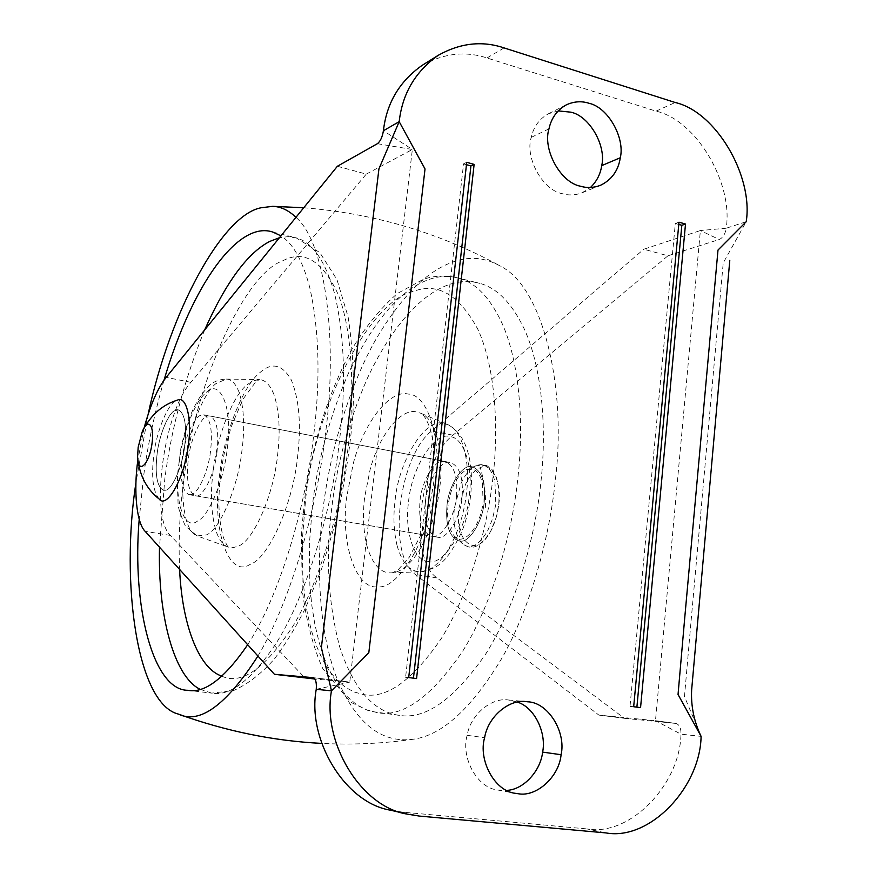 <?xml version="1.0" encoding="UTF-8"?>
<svg xmlns="http://www.w3.org/2000/svg" width="877" height="877" viewBox="0 0 877 877"><rect width="100%" height="100%" fill="white"/><g stroke="black" fill="none" stroke-linecap="round" stroke-linejoin="round"><path stroke-width="0.66" stroke-dasharray="4.38 3.29" d="M163.977 380.3C154.505 413.297 147.731 445.067 143.675 475.608L139.213 519.195M247.687 644.727L249.682 641.536C280.245 593.291 305.656 506.128 313.517 436.878C320.554 380.3 319.316 330.574 309.8 287.711C302.751 260.82 293.137 243.532 280.947 235.847M331.725 508.397C325.466 556.95 328.173 603.299 339.848 647.456C353.793 689.245 373.668 711.883 399.452 715.38C425.586 719.743 454.385 699.21 485.869 653.771C515.128 607.312 535.398 538.248 541.032 480.881C546.996 426.518 541.657 366.147 524.007 328.447C511.675 302.905 496.908 287.875 479.708 283.348C442.534 272.911 400.263 308.43 367.616 377.757C348.607 421.223 336.636 464.766 331.725 508.397M456.478 496.426C457.969 477.033 454.231 465.413 445.286 461.565L443.159 461.39C434.214 460.118 421.377 482.098 420.017 501.041C418.428 520.62 422.221 532.339 431.418 536.198L431.572 536.22C440.375 539.87 455.053 517.386 456.478 496.426M216.959 452.324C219.162 431.681 216.871 419.579 210.096 416.016L208.452 415.95C201.557 415.117 190.397 439.037 188.325 459.131C186.034 479.916 188.347 492.118 195.286 495.746L195.407 495.768C202.061 499.188 214.712 474.61 216.959 452.324M148.136 414.251L135.946 482.558M463.78 259.164C433.008 264.514 403.102 292.304 374.073 342.534C346.941 392.096 329.346 455.941 322.966 509.548C316.18 564.032 318.625 628.458 335.672 675.202C354.648 722.308 380.519 743.652 413.297 739.234C442.359 735.364 472.122 707.958 502.587 657.026C530.859 606.095 549.726 537.108 555.459 478.985C566.827 386.439 542.611 287.513 501.107 266.52C488.686 259.362 476.244 256.906 463.78 259.164M257.926 656.051C290.517 601.644 316.97 508.539 325.4 434.17C338.029 341.296 325.729 242.611 295.966 217.332M471.453 466.685C462.212 464.086 448.311 486.187 446.963 505.919C445.439 525.356 449.397 537.02 458.835 540.901L460.019 541.032C469.042 543.367 482.975 521.366 484.247 501.545C485.661 482.284 481.769 470.719 472.582 466.849L471.453 466.685C462.212 464.086 448.311 486.187 446.963 505.919C445.439 525.356 449.397 537.02 458.835 540.901L460.019 541.032C469.042 543.367 482.975 521.366 484.247 501.545C485.661 482.284 481.769 470.719 472.582 466.849L471.453 466.685M425.444 502.028C423.865 521.574 427.691 533.282 436.932 537.141L438.105 537.272C446.941 539.596 460.732 517.397 462.069 497.456C463.549 478.086 459.778 466.476 450.778 462.628L449.671 462.464C440.605 459.899 426.858 482.186 425.444 502.028M190.835 494.639L188.972 494.661C182.098 491.032 179.818 478.82 182.131 458.013C185.442 436.987 191.23 422.9 199.507 415.764L203.804 414.799C210.513 418.362 212.76 430.475 210.546 451.14C208.496 471.146 197.599 494.935 190.835 494.639M157.169 453.497C154.78 474.435 156.884 486.702 163.484 490.298L165.293 490.254C171.815 490.517 182.515 466.509 184.652 446.371C186.954 425.575 184.883 413.407 178.426 409.888L174.26 410.885C167.617 414.218 159.121 436.242 157.169 453.497C154.78 474.435 156.884 486.702 163.484 490.298L164.35 490.364C170.752 492.337 182.405 467.792 184.652 446.371C186.954 425.575 184.883 413.407 178.426 409.888L177.614 409.789C171.026 407.652 159.461 432.273 157.169 453.497M558.2 110.897L548.454 113.758C539.333 118.844 533.589 126.726 531.243 137.393C524.764 157.432 542.457 190.188 562.376 193.707C568.778 195.604 575.312 195.297 581.999 192.808L590.484 187.47M517.485 702.093L508.616 700.01C491.876 697.083 470.478 714.437 467.145 735.332C460.677 757.037 476.836 787.908 497.533 789.969L506.676 790.385M422.045 65.424C443.773 53.278 465.413 50.8 486.954 57.981L656.04 111.149C696.228 120.072 733.457 183.216 726.178 228.239L700.383 230.541L719.228 239.509C722.955 237.744 725.279 233.984 726.178 228.239L746.217 221.728L723.229 262.914L690.988 622.045L684.477 696.568L701.096 736.362L680.969 734.17C681.122 728.14 679.423 724.555 675.871 723.426L655.481 720.697L680.969 734.17C680.048 784.542 629.872 836.855 586.801 828.897L605.919 832.909M377.384 143.696L412.354 149.474L383.413 130.739M316.257 689.3L349.759 682.098L313.1 677.658M678.787 224.446L675.323 223.471L630.004 706.413L636.888 707.147M636.866 707.301L640.561 707.629M630.004 706.413L633.676 706.73M675.323 223.471L678.995 222.199M466.454 164.69L463.549 163.867L405.591 677.329L413.451 678.184M463.549 163.867L466.728 162.311M405.591 677.329L408.704 677.559M413.429 678.338L416.564 678.579M598.903 715.106L624.391 718.307L437.064 577.954C407.849 558.506 419.118 461.006 452.938 435.2L667.967 255.788L643.795 249.243L700.383 230.541L655.481 720.697L598.903 715.106L415.402 574.501C386.812 555.053 398.322 457.005 431.627 430.903L643.795 249.243M337.371 166.268L366.29 174.106L190.89 382.339C163.933 411.993 149.616 516.104 170.346 535.398L305.152 678.162M144.135 427.866L137.853 460.096M366.29 174.106L412.354 149.474L349.759 682.098L314.909 679.028M667.967 255.788L719.228 239.509M624.391 718.307L675.728 723.415M390.693 810.216L402.587 812.157L586.801 828.897M482.427 483.534L483.095 501.677C481.078 526.463 462.815 547.588 454.187 535.88C448.684 528.984 446.634 518.954 448.026 505.799C450.603 487.7 456.753 475.674 466.476 469.721L473.613 469.513C477.713 471.267 480.651 475.948 482.427 483.534M485.376 507.454C486.055 494.858 484.367 481.605 480.322 467.693C491.01 461.587 502.148 481.681 498.838 503.88L496.207 517.43L491.021 530.519C475.992 560.513 454.56 541.405 458.857 508.397L465.391 484.532C469.951 475.312 474.928 469.699 480.322 467.693M159.132 498.991C152.872 491.219 151.14 476.343 153.924 454.341C156.534 430.388 169.151 400.921 177.45 400.109M184.63 463.933C181.539 486.286 182.263 505.612 186.79 521.892C189.476 529.686 192.918 534.367 197.117 535.935L206.446 534.904C220.171 529.686 238.281 485.858 241.931 450.646C244.913 427.812 244.047 408.583 239.355 392.951C235.88 383.742 231.506 379.116 226.255 379.072L215.786 383.72C202.444 394.135 188.073 433.567 184.63 463.933M273.931 394.453C269.908 384.586 264.953 379.642 259.055 379.598L253.387 380.728L247.369 384.543C232.515 395.648 216.882 437.568 213.319 469.897C210.085 493.696 211.072 514.339 216.279 531.802C219.349 540.188 223.251 545.253 227.954 547.018L232.986 547.708L238.391 546.086C253.738 540.78 273.701 494.003 277.439 456.259C280.552 431.791 279.379 411.181 273.931 394.453M204.681 329.895C184.554 379.116 171.245 428.919 164.766 479.291L159.504 547.215M199.956 689.234L211.686 693.126C229.631 696.645 250.756 680.574 275.071 644.935C306.183 597.127 331.725 510.666 339.355 441.876C346.229 385.694 344.628 336.242 334.565 293.532C325.192 260.743 312.42 242.195 296.251 237.886L287.853 236.669L279.445 237.711M518.044 476.441C524.15 421.716 519.173 361.017 501.995 323.207C489.991 297.599 475.553 282.58 458.682 278.141C448.936 275.586 439.388 275.915 430.048 279.127C400.866 288.939 373.613 320.434 348.279 373.635C329.434 417.397 317.507 461.192 312.475 505.042L309.329 544.661L309.877 585.321L311.784 605.24L314.865 624.402L319.129 642.413L324.545 658.923L331.067 673.58L338.566 686.121L346.908 696.349L355.919 704.143L365.435 709.482L377.954 712.837C403.573 717.134 431.944 696.382 463.078 650.57C492.03 603.727 512.256 534.17 518.044 476.441M366.531 544.507C371.98 563.812 380.19 573.262 391.175 572.867L391.175 572.867C399.243 572.878 407.948 566.454 417.288 553.595C429.555 533.983 437.086 511.609 439.87 486.494C444.266 454.297 435.792 418.461 420.828 413.264L416.761 411.993C402.039 407.717 380.026 432.734 370.182 469.305L364.689 497.018C362.607 513.56 363.231 529.39 366.531 544.507M397.073 545.582C401.447 560.863 408.024 569.469 416.794 571.376L420.807 571.716C428.491 571.716 436.735 565.808 445.527 553.979C457.049 535.979 464.054 515.457 466.553 492.403C470.543 462.859 462.354 429.785 448.092 424.775L443.795 423.47C425.674 416.893 398.037 461.565 394.99 501.677C393.104 516.97 393.795 531.605 397.073 545.582M179.314 461.28C173.361 497.489 183.567 532.109 197.489 521.091C208.945 516.41 223.964 479.467 227.088 449.912C233.589 408.276 219.82 376.715 205.635 393.159C194.475 401.83 182.273 435.398 179.314 461.28M219.842 473.251C211.149 526.31 227.691 579.412 250.208 564.328C268.779 558.55 293.137 502.642 297.522 457.279C301.381 425.466 299.309 399.693 291.307 379.949C282.394 364.558 272.089 361.971 260.403 372.199C242.512 385.694 224.008 435.156 219.842 473.251M221.936 676.233C241.811 685.408 265.874 668.099 294.135 624.281C320.807 578.634 341.383 506.117 348.18 446.853C355.053 391.23 352.269 330.443 338.336 294.76C322.539 260.776 303.99 249.463 282.712 260.82C242.326 274.731 193.225 390.736 183.775 480.673C179.719 509.844 178.338 539.432 179.61 569.447M305.393 501.94L302.401 539.07L302.85 577.11L304.582 595.702L307.41 613.56L311.324 630.311L316.312 645.615L322.308 659.153L329.204 670.697L336.867 680.048L345.154 687.119L353.88 691.887L362.881 694.42C386.242 699.429 412.453 680.695 441.515 638.193C468.581 594.595 487.711 529.05 493.258 474.786C499.112 422.275 494.255 364.514 477.779 329.149C459.296 295.121 438.138 282.438 414.295 291.087C368 300.12 313.199 412.804 305.393 501.94M346.875 495.943C340.123 541.021 355.36 589.98 377.702 586.768C399.134 589.991 431.55 534.06 435.716 483.095C441.855 439.848 428.14 394.332 408.254 394.069C390.791 389.41 364.985 419.644 353.387 463.023L346.875 495.943M427.34 561.214C441.898 567.912 466.926 530.388 469.327 494.803C473.24 467.101 463.758 437.239 450.065 436.691C434.718 430.826 411.039 468.45 408.507 502.499C404.527 529.313 413.319 560.14 427.34 561.214M531.243 137.393L548.969 128.853M467.145 735.332L484.608 737.689M452.938 435.2L431.627 430.903M437.064 577.954L415.402 574.501M170.346 535.398L145.198 531.385M190.89 382.339L166.202 377.351M402.587 812.157L419.206 816.059M486.954 57.981L504.056 47.906M656.04 111.149L675.191 102.499M494.935 481.824L495.779 503.069L495.264 506.983L492.425 519.217L487.656 530.782C478.25 546.25 469.59 550.307 461.686 542.951C455.207 534.838 452.773 523.12 454.396 507.805L461.17 483.019C465.676 473.821 470.631 468.066 476.025 465.742L484.444 465.457C489.311 467.485 492.808 472.944 494.935 481.824M226.255 379.072L259.362 379.555L255.832 381.769L242.797 399.43L231.429 426.277L227.494 439.454C222.736 458.112 219.952 475.926 219.129 492.896C218.318 509.712 219.765 524.632 223.449 537.656C227.549 547.412 228.305 546.919 228.239 547.084L197.117 535.935L185.376 526.079C180.563 514.865 178.152 507.673 178.119 504.516L177.077 477.943L180.969 447.621C184.389 433.282 187.634 422.33 190.715 414.766C195.911 402.379 202.006 392.808 209 386.044C213.144 381.758 218.899 379.434 226.255 379.072M272.9 232.098L296.251 237.886L319.82 252.587L336.987 279.664L348.103 316.893C352.751 346.7 354.352 379.226 352.916 414.503C349.989 449.156 344.595 483.775 336.735 518.373L321.64 568.702L306.095 606.72C296.207 626.649 285.77 643.893 274.797 658.441C262.004 673.185 248.279 683.885 233.611 690.55L211.686 693.126L187.788 690.298M399.452 715.38L369.48 711.181L350.46 702.126L322.879 668.789C313.221 647.61 306.369 621.431 302.291 590.265L301.37 533.49L305.262 493.948C312.968 444.957 325.762 398.333 351.754 349.43C365.654 326.562 380.826 307.937 397.292 293.554L423.218 279.379C434.564 275.444 446.393 275.038 458.682 278.141L479.708 283.348M391.175 572.867L420.807 571.716C435.617 568.23 444.354 566.959 460.71 534.038C474.479 504.341 479.456 441.383 448.092 424.775L420.828 413.264L423.821 415.928C425.356 417.627 427.417 421.673 430.004 428.053L433.402 442.699L434.005 480.574C430.574 503.519 426.321 521.376 421.256 534.159L409.23 557.29L398.586 569.283C394.617 571.936 392.151 573.13 391.175 572.867M445.286 461.565L210.096 416.016M195.286 495.746L431.418 536.198M413.297 739.234C382.964 743.597 352.422 744.979 321.673 743.4M303.738 207.75C374.786 213.462 440.572 233.052 501.107 266.52M188.972 494.661L436.932 537.141M203.804 414.799L450.778 462.628M581.999 192.808L600.394 185.354M548.454 113.758L566.367 104.834M497.533 789.969L515.446 793.334M508.616 700.01L526.595 701.677M313.034 677.647L349.759 682.098M675.871 723.426L655.481 720.697M454.187 535.88L461.686 542.951C468.526 548.465 477.373 552.302 490.923 530.837C499.32 514.065 501.195 496.382 496.514 477.779C491.92 468.351 492.721 470.083 487.305 465.928C483.589 464.306 479.829 464.251 476.025 465.742L466.476 469.721M142.841 430.497L142.173 431.977M137.733 458.715L137.601 456.588"/><path stroke-width="1.32" d="M139.213 519.195C131.693 607.41 153.376 690.363 187.788 690.298C204.604 693.619 224.578 678.425 247.687 644.727M280.947 235.847L272.9 232.098C238.522 220.171 192.271 284.093 163.977 380.3M295.966 217.332C288.533 210.261 280.783 206.588 272.681 206.336L261.171 207.761C222.506 214.679 170.302 310.447 148.136 414.251M135.946 482.558C120.511 582.339 136.724 703.847 178.371 714.086C199.704 724.523 226.222 705.174 257.926 656.051M590.484 187.47C596.711 181.451 600.46 174.172 601.71 165.621C606.5 146.086 589.64 116.082 570.85 112.168L558.2 110.897M580.541 186.231C587.02 188.171 593.641 187.875 600.394 185.354C611.653 179.884 618.296 170.675 620.302 157.75C625.137 137.897 608.057 107.323 589.037 103.289C581.615 100.855 574.062 101.37 566.367 104.834C557.136 109.998 551.337 118 548.969 128.853C542.424 149.222 560.37 182.602 580.541 186.231M506.676 790.385C523.613 789.793 540.692 770.74 542.611 752.104C546.601 733.457 535.113 707.75 517.485 702.093M518.307 793.751C536.516 797.215 559.142 776.759 561.083 754.713C566.334 732.142 548.125 702.367 527.724 701.797L526.595 701.677C509.636 698.695 487.963 716.388 484.608 737.689C478.075 759.811 494.485 791.262 515.446 793.334L518.307 793.751M383.413 130.739L399.188 121.662L425.027 168.954L368.822 652.674L331.473 690.846L321.377 647.599L378.941 168.833L399.188 121.662C402.346 93.62 415.38 71.486 438.292 55.273L422.045 65.424C399.43 81.418 386.56 103.19 383.413 130.739C382.361 137.086 380.344 141.405 377.384 143.696L337.371 166.268L166.202 377.351C157.794 387.897 150.438 404.735 144.135 427.866M313.1 677.658L313.034 677.647C315.698 678.688 316.761 682.58 316.257 689.3L331.473 690.846C322.002 741.778 360.579 806.829 407.125 814.097L419.206 816.059L605.919 832.909C649.539 840.955 700.219 787.623 701.096 736.362L678.042 694.496L684.718 618.022L718 250.055L746.217 221.728C753.507 175.97 715.829 111.686 675.191 102.499L504.056 47.906C482.229 40.517 460.304 42.973 438.292 55.273M636.888 707.147L681.824 225.29L678.787 224.446M681.824 225.29L685.507 224.041L678.995 222.199L633.676 706.73L640.561 707.629L685.507 224.041M413.451 678.184L470.927 165.939L466.454 164.69M466.728 162.311L408.704 677.559L416.564 678.579L474.128 164.394L466.728 162.311M470.927 165.939L474.128 164.394M314.909 679.028L274.424 674.292L145.198 531.385C136.538 523.185 133.436 490.791 137.853 460.096M274.424 674.292L312.968 677.636M316.257 689.3C306.884 739.223 344.814 803.036 390.693 810.216L407.125 814.097M138.171 447.259L142.173 431.977C148.038 416.97 154.659 425.444 152.028 443.4C149.342 464.361 137.864 475.838 137.601 456.588L138.171 447.259M177.45 400.109L177.505 400.098C186.264 395.242 192.37 419.732 188.237 445.45C184.663 477.91 166.718 509.471 159.132 498.991C146.919 489.41 139.783 475.981 137.733 458.715M279.445 237.711L269.798 241.405C247.643 252.806 225.937 282.306 204.681 329.895M159.504 547.215C157.717 615.413 173.975 676.364 199.956 689.234M179.61 569.447C182.032 624.468 198.531 667.254 220.598 675.685L221.936 676.233M601.71 165.621L620.302 157.75M542.611 752.104L561.083 754.713M321.673 743.4C273.613 740.966 225.849 731.188 178.371 714.086M272.681 206.336L303.738 207.75M729.785 260.392L691.635 689.98C690.846 705.985 694.003 721.453 701.096 736.362M177.505 400.098C162.486 404.725 150.932 414.865 142.841 430.497"/></g></svg>
